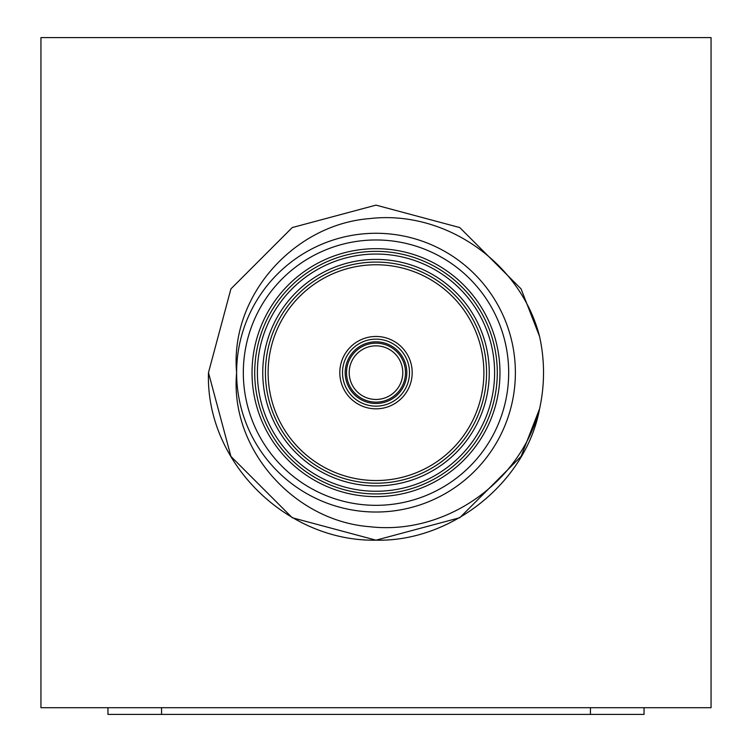 <?xml version="1.0" encoding="UTF-8"?>
<svg xmlns="http://www.w3.org/2000/svg" width="752" height="752" viewBox="0 0 752 752"><rect width="100%" height="100%" fill="white"/><g stroke="black" fill="none" stroke-linecap="round" stroke-linejoin="round"><path stroke-width="1.13" d="M711.054 707.698L711.054 37.6L40.946 37.6L40.946 707.698L711.054 707.698M349.201 372.654A26.799 26.799 0 0 0 376 399.453A26.799 26.799 0 0 0 402.799 372.654A26.799 26.799 0 0 0 376 345.845A26.799 26.799 0 0 0 349.201 372.654M409.502 372.654A33.502 33.502 0 0 1 376 406.155A33.502 33.502 0 0 1 342.498 372.654A33.502 33.502 0 0 1 376 339.143A33.502 33.502 0 0 1 409.502 372.654M265.437 372.654A110.563 110.563 0 0 0 376 483.216A110.563 110.563 0 0 0 486.563 372.654A110.563 110.563 0 0 0 376 262.081A110.563 110.563 0 0 0 265.437 372.654M254.712 372.654A121.288 121.288 0 0 0 376 493.942A121.288 121.288 0 0 0 497.288 372.654A121.288 121.288 0 0 0 376 251.365A121.288 121.288 0 0 0 254.712 372.654M515.383 372.654A139.383 139.383 0 0 1 376 512.027A139.383 139.383 0 0 1 236.617 372.654C229.595 449.076 294.041 520.882 369.505 526.682C445.297 535.603 520.61 482.464 539.569 408.834L521.08 456.408L459.763 517.733L376 540.171L292.237 517.733L230.92 456.408L208.473 372.654L230.92 288.89L292.237 227.565L376 205.127L459.763 227.565L521.08 288.89L539.569 336.464C520.788 263.021 445.316 209.648 369.561 218.606C294.079 224.491 229.651 295.95 236.617 372.654A139.383 139.383 0 0 1 376 233.27A139.383 139.383 0 0 1 515.383 372.654A139.383 139.383 0 0 0 376 233.27A139.383 139.383 0 0 0 236.617 372.654M208.473 372.654L230.92 456.408L292.237 517.733L376 540.171L459.763 517.733L521.08 456.408L539.569 408.834C526.221 482.154 451.407 542.042 376 540.171C287.095 541.854 205.54 462.771 208.473 372.654L230.92 456.408L292.237 517.733L376 540.171L459.763 517.733L521.08 456.408L539.569 408.834A167.527 167.527 0 0 0 539.569 336.464M107.959 707.698L107.959 714.4L644.041 714.4L644.041 707.698M405.488 372.654A29.488 29.488 0 0 1 376 402.132A29.488 29.488 0 0 1 346.512 372.654A29.488 29.488 0 0 1 376 343.166A29.488 29.488 0 0 1 405.488 372.654M345.177 372.654A30.823 30.823 0 0 0 376 403.476A30.823 30.823 0 0 0 406.823 372.654A30.823 30.823 0 0 0 376 341.822A30.823 30.823 0 0 0 345.177 372.654M339.81 372.654A36.19 36.19 0 0 1 376 336.464A36.19 36.19 0 0 1 412.19 372.654A36.19 36.19 0 0 1 376 408.834A36.19 36.19 0 0 1 339.81 372.654M489.251 372.654A113.251 113.251 0 0 1 376 485.895A113.251 113.251 0 0 1 262.749 372.654A113.251 113.251 0 0 1 376 259.402A113.251 113.251 0 0 1 489.251 372.654M483.884 372.654A107.884 107.884 0 0 0 376 264.76A107.884 107.884 0 0 0 268.116 372.654A107.884 107.884 0 0 0 376 480.537A107.884 107.884 0 0 0 483.884 372.654M494.609 372.654A118.609 118.609 0 0 0 376 254.044A118.609 118.609 0 0 0 257.391 372.654A118.609 118.609 0 0 0 376 491.253A118.609 118.609 0 0 0 494.609 372.654M499.967 372.654A123.967 123.967 0 0 1 376 496.621A123.967 123.967 0 0 1 252.033 372.654A123.967 123.967 0 0 1 376 248.677A123.967 123.967 0 0 1 499.967 372.654M243.319 372.654A132.681 132.681 0 0 0 376 505.325A132.681 132.681 0 0 0 508.681 372.654A132.681 132.681 0 0 0 376 239.973A132.681 132.681 0 0 0 243.319 372.654M161.567 707.698L161.567 714.4M590.433 707.698L590.433 714.4"/></g></svg>
